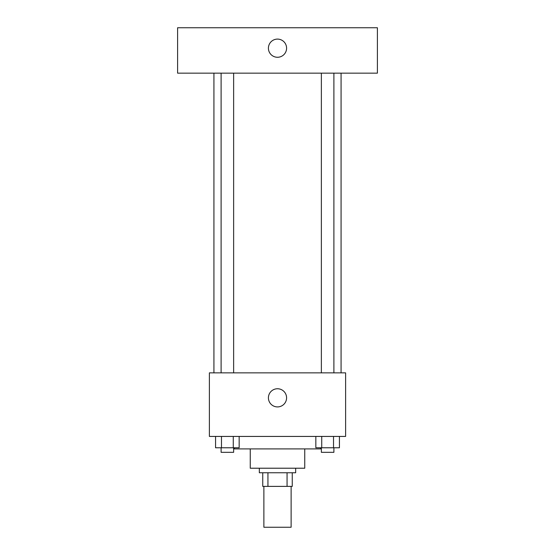 <?xml version="1.0" encoding="UTF-8"?>
<svg xmlns="http://www.w3.org/2000/svg" width="555" height="555" viewBox="0 0 555 555"><rect width="100%" height="100%" fill="white"/><g stroke="black" fill="none" stroke-linecap="round" stroke-linejoin="round"><path stroke-width="0.83" d="M263.875 486.381L263.875 527.25L291.125 527.25L291.125 486.381M287.06 472.756L287.06 486.381L262.744 486.381L262.744 472.756M287.06 486.381L292.256 486.381L292.256 472.756L292.256 486.381M295.662 468.219L295.662 472.756L259.338 472.756L259.338 468.219M267.94 472.756L267.94 486.381M304.744 448.919L304.744 468.219L250.256 468.219L250.256 448.919M320.637 447.781L320.637 448.919L234.363 448.919L234.363 447.781M345.612 436.431L209.388 436.431L209.388 372.856L345.612 372.856L345.612 436.431M286.581 397.831A9.081 9.081 0 0 1 272.956 405.698A9.081 9.081 0 0 1 272.956 389.971A9.081 9.081 0 0 1 286.581 397.831M341.075 73.156L341.075 372.856M321.366 372.856L321.366 73.156M233.634 73.156L233.634 372.856M377.4 73.156L177.6 73.156L177.6 27.75L377.4 27.75L377.4 73.156M277.5 39.1A9.081 9.081 0 0 1 285.367 52.725A9.081 9.081 0 0 1 269.633 52.725A9.081 9.081 0 0 1 277.5 39.1M339.431 436.431L339.431 447.781L315.837 447.781L315.837 436.431M333.527 436.431L333.527 447.781M321.733 436.431L321.733 447.781M333.895 447.781L333.895 452.325L321.366 452.325L321.366 447.781M239.163 436.431L239.163 447.781L215.569 447.781L215.569 436.431M233.267 436.431L233.267 447.781M221.473 436.431L221.473 447.781M233.634 447.781L233.634 452.325L221.105 452.325L221.105 447.781M213.925 73.156L213.925 372.856M333.895 372.856L333.895 73.156M221.105 73.156L221.105 372.856"/></g></svg>
